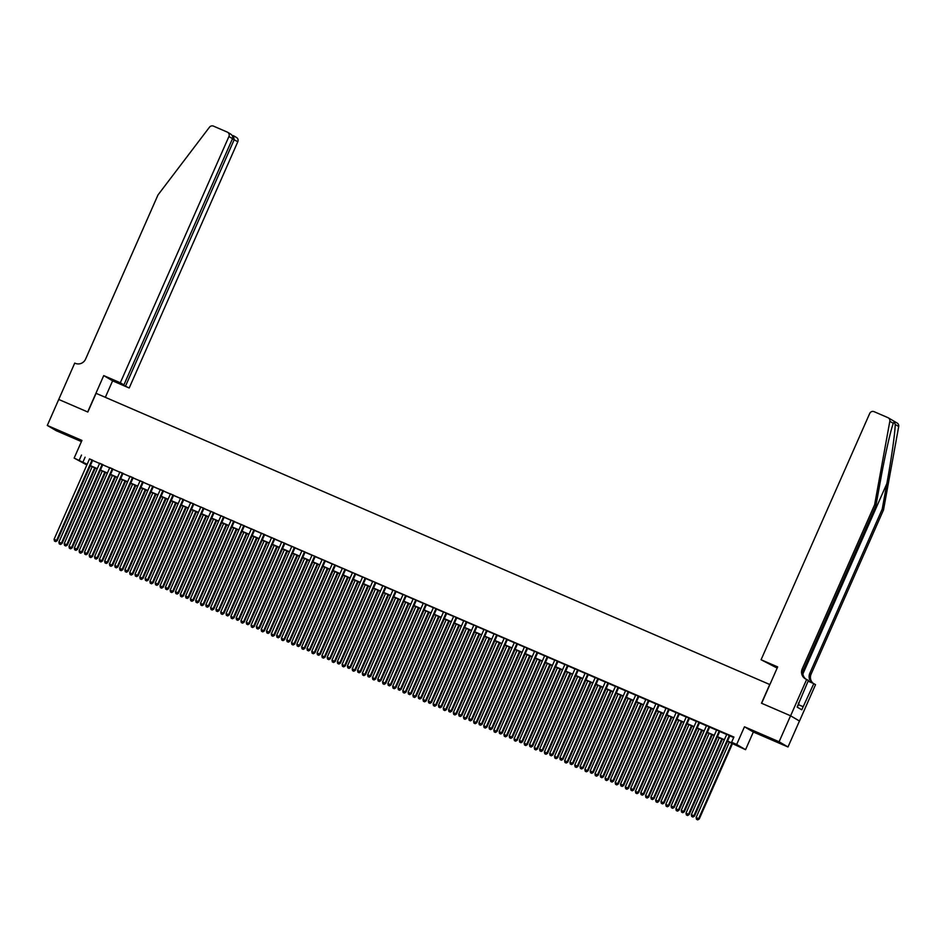 <?xml version="1.0" encoding="UTF-8"?>
<svg xmlns="http://www.w3.org/2000/svg" width="946" height="946" viewBox="0 0 946 946"><rect width="100%" height="100%" fill="white"/><g stroke="black" fill="none" stroke-linecap="round" stroke-linejoin="round"><path stroke-width="1.42" d="M66.764 434.841L56.784 430.17L66.764 434.841M772.267 739.796L762.287 735.113L772.267 739.796M86.855 464.959L74.155 458.077L87.162 464.273M58.711 399.449L87.682 411.971L103.729 375.597L120.308 382.775L228.92 136.52A3.406 3.299 -59.5 0 0 227.265 132.085L213.465 126.125A3.406 3.299 -59.5 0 0 209.468 127.213L157.994 194.935L85.589 359.102A7.958 7.71 120.5 0 1 75.302 363.323L74.746 363.075L47.3 425.44L56.181 430.678L81.427 441.581M58.758 399.472L87.836 412.03L96.09 393.335L769.737 684.514L761.483 703.209L790.56 715.779L799.453 721.018L787.994 746.985L779.102 741.759L744.467 726.788L736.674 744.443L745.554 749.681L727.462 741.297M744.467 726.788L753.347 732.015L787.994 746.985M753.347 732.015L745.554 749.681M790.56 715.779L779.102 741.759M92.696 460.276L89.527 458.905M102.807 464.652L99.649 463.28M112.917 469.015L109.76 467.655M123.039 473.39L119.87 472.03M133.15 477.765L129.992 476.394M143.272 482.141L140.103 480.769M153.382 486.504L150.213 485.144M163.492 490.879L160.335 489.508M173.615 495.255L170.446 493.883M183.725 499.63L180.568 498.258M193.835 503.993L190.678 502.633M203.958 508.369L200.789 506.997M214.068 512.744L210.911 511.372M224.19 517.107L221.021 515.747M234.301 521.483L231.131 520.111M244.411 525.858L241.254 524.486M254.533 530.233L251.364 528.861M264.644 534.596L261.486 533.237M274.754 538.972L271.597 537.6M284.876 543.347L281.707 541.975M294.986 547.71L291.829 546.35M305.109 552.086L301.94 550.726M315.219 556.461L312.05 555.089M325.329 560.836L322.172 559.464M335.452 565.2L332.283 563.84M345.562 569.575L342.405 568.203M355.672 573.95L352.515 572.578M365.795 578.325L362.625 576.954M375.905 582.689L372.748 581.329M386.027 587.064L382.858 585.692M396.138 591.439L392.968 590.068M406.248 595.803L403.091 594.443M416.37 600.178L413.201 598.818M426.48 604.553L423.323 603.181M436.591 608.928L433.434 607.557M446.713 613.292L443.544 611.932M456.823 617.667L453.666 616.295M466.946 622.042L463.777 620.671M477.056 626.418L473.887 625.046M487.166 630.781L484.009 629.421M497.289 635.156L494.119 633.785M507.399 639.531L504.23 638.16M517.509 643.895L514.352 642.535M527.632 648.27L524.462 646.91M537.742 652.645L534.585 651.274M547.864 657.021L544.695 655.649M557.974 661.384L554.805 660.024M568.085 665.759L564.928 664.388M578.207 670.135L575.038 668.763M588.317 674.51L585.148 673.138M598.428 678.873L595.27 677.513M608.55 683.249L605.381 681.877M618.66 687.624L615.503 686.252M628.783 691.987L625.613 690.627M638.893 696.362L635.724 694.991M649.003 700.738L645.846 699.366M659.125 705.113L655.956 703.741M669.236 709.476L666.067 708.116M679.346 713.852L676.189 712.48M689.468 718.227L686.299 716.855M699.579 722.59L696.422 721.23M709.701 726.966L706.532 725.606M719.811 731.341L716.642 729.969M727.557 741.073L735.219 744.384L731.613 742.255L733.907 737.064L89.456 459.07M92.625 460.442L99.567 463.445M102.736 464.817L109.689 467.821M112.846 469.181L119.799 472.196M122.968 473.556L129.909 476.559M133.079 477.931L140.032 480.935M143.189 482.306L150.142 485.31M153.311 486.67L160.264 489.673M163.422 491.045L170.375 494.049M173.544 495.42L180.485 498.424M183.654 499.795L190.607 502.799M193.764 504.159L200.718 507.162M203.887 508.534L210.828 511.538M213.997 512.909L220.95 515.913M224.107 517.273L231.061 520.288M234.23 521.648L241.183 524.652M244.34 526.023L251.293 529.027M254.462 530.399L261.403 533.402M264.573 534.762L271.526 537.766M274.683 539.137L281.636 542.141M284.805 543.512L291.746 546.516M294.916 547.888L301.869 550.891M305.026 552.251L311.979 555.255M315.148 556.626L322.101 559.63M325.258 561.002L332.212 564.005M335.381 565.365L342.322 568.369M345.491 569.74L352.444 572.744M355.601 574.116L362.555 577.119M365.724 578.491L372.665 581.494M375.834 582.854L382.787 585.858M385.944 587.23L392.897 590.233M396.067 591.605L403.02 594.608M406.177 595.968L413.13 598.984M416.299 600.343L423.24 603.347M426.41 604.719L433.363 607.722M436.52 609.094L443.473 612.097M446.642 613.457L453.583 616.461M456.752 617.833L463.706 620.836M466.863 622.208L473.816 625.211M476.985 626.583L483.938 629.587M487.095 630.947L494.049 633.95M497.206 635.322L504.159 638.325M507.328 639.697L514.281 642.701M517.438 644.06L524.391 647.076M527.561 648.436L534.502 651.439M537.671 652.811L544.624 655.815M547.781 657.186L554.734 660.19M557.904 661.55L564.857 664.553M568.014 665.925L574.967 668.928M578.124 670.3L585.077 673.304M588.246 674.675L595.2 677.679M598.357 679.039L605.31 682.042M608.479 683.414L615.42 686.418M618.589 687.789L625.543 690.793M628.7 692.153L635.653 695.168M638.822 696.528L645.775 699.532M648.932 700.903L655.885 703.907M659.043 705.278L665.996 708.282M669.165 709.642L676.118 712.645M679.275 714.017L686.228 717.021M689.398 718.392L696.339 721.396M699.508 722.768L706.461 725.771M709.618 727.131L716.571 730.135M719.74 731.506L726.694 734.51M729.851 735.882L733.694 737.537M729.922 735.716L726.765 734.344M74.155 458.077L81.947 440.422L47.3 425.44M81.498 455.073L79.216 460.264M731.613 742.255L736.674 744.443M87.067 464.486L84.49 463.374L86.926 464.805M724.293 739.926L717.352 736.922M714.183 735.55L707.23 732.547M704.072 731.187L697.119 728.183M693.95 726.812L687.009 723.808M683.84 722.437L676.887 719.433M673.729 718.061L666.776 715.058M663.607 713.698L656.654 710.694M653.497 709.323L646.544 706.319M643.386 704.947L636.433 701.944M633.264 700.584L626.311 697.569M623.154 696.209L616.201 693.205M613.032 691.833L606.09 688.83M602.921 687.458L595.968 684.455M592.811 683.095L585.858 680.091M582.689 678.72L575.736 675.716M572.578 674.344L565.625 671.341M562.468 669.969L555.515 666.965M552.346 665.606L545.393 662.602M542.235 661.23L535.282 658.227M532.113 656.855L525.172 653.852M522.003 652.492L515.05 649.488M511.892 648.116L504.939 645.113M501.77 643.741L494.817 640.738M491.66 639.366L484.707 636.362M481.549 635.003L474.596 631.999M471.427 630.627L464.474 627.624M461.317 626.252L454.364 623.248M451.195 621.889L444.253 618.873M441.084 617.513L434.131 614.51M430.974 613.138L424.021 610.135M420.852 608.763L413.899 605.759M410.741 604.399L403.788 601.396M400.631 600.024L393.678 597.021M390.509 595.649L383.556 592.645M380.398 591.274L373.445 588.27M370.276 586.91L363.335 583.907M360.166 582.535L353.213 579.531M350.055 578.16L343.102 575.156M339.933 573.796L332.98 570.781M329.823 569.421L322.87 566.418M319.713 565.046L312.759 562.042M309.59 560.671L302.637 557.667M299.48 556.307L292.527 553.304M289.358 551.932L282.416 548.928M279.247 547.557L272.294 544.553M269.137 543.181L262.184 540.178M259.015 538.818L252.074 535.814M248.904 534.443L241.951 531.439M238.794 530.067L231.841 527.064M228.672 525.704L221.719 522.689M218.561 521.329L211.608 518.325M208.439 516.954L201.498 513.95M198.329 512.578L191.376 509.575M188.219 508.215L181.265 505.211M178.096 503.84L171.155 500.836M167.986 499.464L161.033 496.461M157.876 495.089L150.922 492.086M147.753 490.726L140.8 487.722M137.643 486.35L130.69 483.347M127.521 481.975L120.58 478.972M117.41 477.612L110.457 474.608M107.3 473.237L100.347 470.233M97.178 468.861L90.237 465.858M90.331 465.633L97.284 468.637M100.442 470.008L107.395 473.012M110.564 474.384L117.505 477.387M120.674 478.759L127.627 481.762M130.785 483.122L137.738 486.126M140.907 487.497L147.848 490.501M151.017 491.873L157.97 494.876M161.127 496.236L168.081 499.252M171.25 500.611L178.203 503.615M181.36 504.987L188.313 507.99M191.482 509.362L198.424 512.365M201.593 513.725L208.546 516.729M211.703 518.101L218.656 521.104M221.825 522.476L228.766 525.479M231.936 526.851L238.889 529.855M242.046 531.214L248.999 534.218M252.168 535.59L259.121 538.593M262.279 539.965L269.232 542.969M272.401 544.328L279.342 547.332M282.511 548.704L289.464 551.707M292.621 553.079L299.575 556.082M302.744 557.454L309.685 560.458M312.854 561.818L319.807 564.821M322.964 566.193L329.918 569.196M333.087 570.568L340.04 573.572M343.197 574.932L350.15 577.947M353.307 579.307L360.26 582.31M363.43 583.682L370.383 586.686M373.54 588.057L380.493 591.061M383.662 592.421L390.603 595.424M393.773 596.796L400.726 599.799M403.883 601.171L410.836 604.175M414.005 605.546L420.958 608.55M424.115 609.91L431.069 612.913M434.226 614.285L441.179 617.289M444.348 618.66L451.301 621.664M454.458 623.024L461.412 626.039M464.581 627.399L471.522 630.403M474.691 631.774L481.644 634.778M484.801 636.15L491.754 639.153M494.924 640.513L501.877 643.517M505.034 644.888L511.987 647.892M515.144 649.263L522.097 652.267M525.267 653.639L532.22 656.642M535.377 658.002L542.33 661.006M545.499 662.377L552.44 665.381M555.609 666.753L562.563 669.756M565.72 671.116L572.673 674.131M575.842 675.491L582.795 678.495M585.952 679.867L592.906 682.87M596.063 684.242L603.016 687.245M606.185 688.605L613.138 691.609M616.295 692.98L623.248 695.984M626.418 697.356L633.359 700.359M636.528 701.731L643.481 704.735M646.638 706.094L653.591 709.098M656.76 710.47L663.702 713.473M666.871 714.845L673.824 717.848M676.981 719.208L683.934 722.212M687.103 723.584L694.057 726.587M697.214 727.959L704.167 730.962M707.336 732.334L714.277 735.338M717.446 736.698L724.4 739.701M85.105 457.19L82.81 462.393M729.319 735.361L693.856 815.783L691.325 814.683L726.8 734.262M729.957 735.633L694.459 816.138L691.668 816.469L692.685 816.906M692.921 817.048L694.459 816.138M691.325 814.683L691.668 816.469M729.378 742.125L696.126 817.521L699.26 818.964L732.547 743.485M697.486 819.744L696.469 819.307L697.722 819.875L698.656 818.609L731.908 743.213M696.469 819.307L696.126 817.521M699.26 818.964L697.722 819.875M797.301 707.17L799.003 703.304L798.436 703.032M893.556 422.791L893.331 423.359L889.819 421.289A3.406 3.299 -59.5 0 0 888.27 417.825L897.151 423.051A3.406 3.299 120.5 0 1 898.7 426.516L883.517 509.918L882.204 509.149L886.863 483.572C891.369 459.165 895.306 431.246 895.188 424.447C894.549 422.046 893.935 421.68 893.331 423.359C891.002 428.715 884.983 455.416 880.608 479.894L875.949 505.46L803.544 669.638A7.958 7.71 -59.5 0 0 805.945 679.133M777.163 668.077L761.081 659.74L869.693 413.485A3.406 3.299 -59.5 0 1 874.104 411.676L887.916 417.647A3.406 3.299 -59.5 0 1 888.27 417.825M875.949 505.46L874.636 504.691L802.22 668.857A7.958 7.71 -59.5 0 0 806.098 679.193L808.392 680.458L797.135 707.076L801.77 709.807L813.797 683.639L815.535 684.668L799.5 721.029L790.608 715.803L761.636 703.28L777.671 666.906L761.081 659.74M883.517 509.918L811.112 674.096A7.958 7.71 -59.5 0 0 813.323 683.438M812.815 683.213A7.958 7.71 -59.5 0 1 809.8 673.316L882.204 509.149M889.819 421.289L874.636 504.691M806.654 679.441L790.608 715.803M813.797 683.639L808.085 681.167M803.142 706.686L798.412 704.652M120.308 382.775L123.902 384.892L117.209 382.267L129.2 388.002L237.813 141.746L232.42 138.849M125.605 385.897L234.218 139.63L233.284 135.633L236.512 137.501A3.406 3.299 120.5 0 1 237.813 141.746M105.337 397.332L112.609 380.836L129.2 388.002M103.729 375.597L112.609 380.836M123.902 384.892L232.515 138.636L228.92 136.52M230.138 133.776C232.314 135.018 233.106 136.638 232.515 138.636M719.208 730.986L683.733 811.408L681.215 810.32L716.678 729.898M719.847 731.258L684.336 811.763L681.558 812.106L682.563 812.543M682.799 812.685L684.336 811.763M681.215 810.32L681.558 812.106M709.098 726.611L673.623 807.033L671.092 805.945L706.567 725.523M709.725 726.895L674.226 807.387L671.435 807.73L672.452 808.168M672.689 808.31L674.226 807.387M671.092 805.945L671.435 807.73M698.976 722.247L663.513 802.669L660.982 801.569L696.457 721.148M699.614 722.519L664.104 803.024L661.325 803.355L662.33 803.793M662.578 803.934L664.104 803.024M660.982 801.569L661.325 803.355M688.865 717.872L653.39 798.294L650.872 797.206L686.335 716.772M689.504 718.144L653.993 798.649L651.215 798.98L652.22 799.417M652.456 799.559L653.993 798.649M650.872 797.206L651.215 798.98M719.267 737.75L686.016 813.146L689.137 814.589L722.425 739.122M687.364 815.369L686.358 814.932L687.612 815.511L688.546 814.234L721.798 738.85M686.358 814.932L686.016 813.146M689.137 814.589L687.612 815.511M709.145 733.375L675.893 808.771L679.027 810.214L712.314 734.746M677.253 810.994L676.236 810.556L677.49 811.136L678.424 809.871L711.676 734.474M676.236 810.556L675.893 808.771M679.027 810.214L677.49 811.136M699.035 729.011L665.783 804.396L668.917 805.85L702.204 730.371M667.143 806.619L666.126 806.181L667.379 806.761L668.314 805.495L701.565 730.099M666.126 806.181L665.783 804.396M668.917 805.85L667.379 806.761M688.925 724.636L655.673 800.032L658.794 801.475L692.082 726.008M657.021 802.255L656.016 801.818L657.269 802.397L658.203 801.12L691.455 725.724M656.016 801.818L655.673 800.032M658.794 801.475L657.269 802.397M678.755 713.497L643.28 793.919L640.749 792.831L676.224 712.409M679.382 713.769L643.883 794.273L641.092 794.616L642.109 795.054M642.346 795.196L643.883 794.273M640.749 792.831L641.092 794.616M678.802 720.261L645.55 795.657L648.684 797.1L681.971 721.632M646.91 797.88L645.893 797.443L647.147 798.022L648.081 796.745L681.333 721.36M645.893 797.443L645.55 795.657M648.684 797.1L647.147 798.022M668.633 709.122L633.17 789.555L630.639 788.456L666.102 708.034M669.271 709.405L633.761 789.898L630.982 790.241L631.987 790.679M632.235 790.821L633.761 789.898M630.639 788.456L630.982 790.241M668.692 715.886L635.44 791.282L638.574 792.736L671.861 717.257M636.788 793.505L635.783 793.067L637.036 793.647L637.971 792.381L671.222 716.985M635.783 793.067L635.44 791.282M638.574 792.736L637.036 793.647M658.522 704.758L623.047 785.18L620.517 784.08L655.992 703.658M659.161 705.03L623.651 785.535L620.86 785.866L621.877 786.303M622.113 786.445L623.651 785.535M620.517 784.08L620.86 785.866M658.582 711.522L625.33 786.918L628.451 788.361L661.739 712.882M626.678 789.13L625.673 788.692L626.914 789.271L627.848 788.006L661.1 712.61M625.673 788.692L625.33 786.918M628.451 788.361L626.914 789.271M648.412 700.383L612.937 780.805L610.407 779.717L645.882 699.295M649.039 700.655L613.54 781.16L610.749 781.502L611.766 781.94M612.003 782.082L613.54 781.16M610.407 779.717L610.749 781.502M648.459 707.147L615.207 782.543L618.341 783.986L651.628 708.519M616.567 784.766L615.55 784.329L616.804 784.908L617.738 783.631L650.99 708.235M615.55 784.329L615.207 782.543M618.341 783.986L616.804 784.908M638.29 696.008L602.815 776.43L600.296 775.342L635.759 694.92M638.928 696.28L603.418 776.784L600.639 777.127L601.644 777.565M601.881 777.707L603.418 776.784M600.296 775.342L600.639 777.127M638.349 702.772L605.097 778.168L608.219 779.61L641.506 704.143M606.445 780.391L605.44 779.953L606.693 780.533L607.628 779.268L640.88 703.871M605.44 779.953L605.097 778.168M608.219 779.61L606.693 780.533M628.179 691.644L592.704 772.066L590.174 770.966L625.649 690.545M628.806 691.916L593.308 772.421L590.517 772.752L591.534 773.189M591.77 773.331L593.308 772.421M590.174 770.966L590.517 772.752M628.239 698.408L594.975 773.793L598.109 775.247L631.396 699.768M596.335 776.016L595.318 775.578L596.571 776.158L597.505 774.892L630.757 699.496M595.318 775.578L594.975 773.793M598.109 775.247L596.571 776.158M618.057 687.269L582.594 767.691L580.064 766.591L615.539 686.169M618.696 687.541L583.197 768.046L580.406 768.377L581.412 768.814M581.66 768.956L583.197 768.046M580.064 766.591L580.406 768.377M618.116 694.033L584.865 769.429L587.998 770.872L621.286 695.405M586.224 771.652L585.207 771.215L586.461 771.794L587.395 770.517L620.647 695.121M585.207 771.215L584.865 769.429M587.998 770.872L586.461 771.794M607.947 682.894L572.472 763.316L569.953 762.228L605.416 681.806M608.585 683.166L573.075 763.67L570.296 764.013L571.301 764.451M571.538 764.593L573.075 763.67M569.953 762.228L570.296 764.013M608.006 689.658L574.754 765.054L577.876 766.497L611.163 691.029M576.102 767.277L575.097 766.839L576.351 767.419L577.285 766.142L610.537 690.757M575.097 766.839L574.754 765.054M577.876 766.497L576.351 767.419M597.837 678.519L562.362 758.94L559.831 757.852L595.306 677.431M598.463 678.802L562.965 759.295L560.174 759.638L561.191 760.076M561.427 760.217L562.965 759.295M559.831 757.852L560.174 759.638M597.884 685.282L564.632 760.679L567.766 762.133L601.053 686.654M565.992 762.902L564.975 762.464L566.228 763.044L567.162 761.778L600.414 686.382M564.975 762.464L564.632 760.679M567.766 762.133L566.228 763.044M587.714 674.155L552.251 754.577L549.721 753.477L585.184 673.055M588.353 674.427L552.842 754.932L550.064 755.263L551.069 755.7M551.317 755.842L552.842 754.932M549.721 753.477L550.064 755.263M587.773 680.919L554.522 756.303L557.655 757.758L590.943 682.279M555.87 758.526L554.864 758.089L556.118 758.668L557.052 757.403L590.304 682.007M554.864 758.089L554.522 756.303M557.655 757.758L556.118 758.668M577.604 669.78L542.129 750.202L539.598 749.114L575.073 668.68M578.243 670.052L542.732 750.556L539.941 750.888L540.958 751.325M541.195 751.467L542.732 750.556M539.598 749.114L539.941 750.888M577.663 676.544L544.411 751.94L547.533 753.383L580.82 677.915M545.759 754.163L544.754 753.726L545.996 754.305L546.93 753.028L580.182 677.632M544.754 753.726L544.411 751.94M547.533 753.383L545.996 754.305M567.494 665.405L532.019 745.826L529.488 744.739L564.963 664.317M568.12 665.677L532.622 746.181L529.831 746.524L530.848 746.962M531.084 747.104L532.622 746.181M529.488 744.739L529.831 746.524M567.541 672.168L534.289 747.565L537.423 749.007L570.71 673.54M535.649 749.788L534.632 749.35L535.885 749.93L536.82 748.653L570.071 673.268M534.632 749.35L534.289 747.565M537.423 749.007L535.885 749.93M557.371 661.029L521.896 741.463L519.378 740.363L554.841 659.941M558.01 661.313L522.499 741.806L519.721 742.149L520.726 742.586M520.974 742.728L522.499 741.806M519.378 740.363L519.721 742.149M557.431 667.805L524.179 743.189L527.3 744.644L560.588 669.165M525.527 745.413L524.522 744.975L525.775 745.554L526.709 744.289L559.961 668.893M524.522 744.975L524.179 743.189M527.3 744.644L525.775 745.554M547.261 656.666L511.786 737.088L509.255 735.988L544.73 655.566M547.888 656.938L512.389 737.442L509.598 737.774L510.615 738.211M510.852 738.353L512.389 737.442M509.255 735.988L509.598 737.774M547.32 663.43L514.056 738.826L517.19 740.269L550.477 664.79M515.416 741.037L514.399 740.612L515.653 741.179L516.587 739.914L549.839 664.518M514.399 740.612L514.056 738.826M517.19 740.269L515.653 741.179M537.139 652.291L501.676 732.712L499.145 731.625L534.62 651.203M537.777 652.563L502.279 733.067L499.488 733.41L500.493 733.848M500.741 733.99L502.279 733.067M499.145 731.625L499.488 733.41M537.198 659.055L503.946 734.451L507.08 735.893L540.367 660.426M505.306 736.674L504.289 736.236L505.542 736.816L506.477 735.539L539.728 660.142M504.289 736.236L503.946 734.451M507.08 735.893L505.542 736.816M527.028 647.915L491.553 728.337L489.035 727.249L524.498 646.828M527.667 648.187L492.157 728.692L489.378 729.035L490.383 729.472M490.619 729.614L492.157 728.692M489.035 727.249L489.378 729.035M527.088 654.679L493.836 730.076L496.957 731.518L530.245 656.051M495.184 732.299L494.179 731.861L495.432 732.441L496.366 731.175L529.618 655.779M494.179 731.861L493.836 730.076M496.957 731.518L495.432 732.441M516.918 643.552L481.443 723.974L478.913 722.874L514.388 642.452M517.545 643.824L482.046 724.329L479.255 724.66L480.272 725.097M480.509 725.239L482.046 724.329M478.913 722.874L479.255 724.66M516.965 650.316L483.713 725.7L486.847 727.155L520.134 651.676M485.073 727.923L484.056 727.486L485.31 728.065L486.244 726.8L519.496 651.404M484.056 727.486L483.713 725.7M486.847 727.155L485.31 728.065M506.796 639.177L471.333 719.599L468.802 718.499L504.265 638.077M507.434 639.449L471.924 719.953L469.145 720.284L470.15 720.722M470.399 720.864L471.924 719.953M468.802 718.499L469.145 720.284M506.855 645.941L473.603 721.337L476.737 722.779L510.024 647.312M474.963 723.56L473.946 723.122L475.199 723.702L476.134 722.425L509.386 647.029M473.946 723.122L473.603 721.337M476.737 722.779L475.199 723.702M496.685 634.801L461.21 715.223L458.68 714.135L494.155 633.714M497.324 635.073L461.814 715.578L459.023 715.921L460.04 716.359M460.276 716.5L461.814 715.578M458.68 714.135L459.023 715.921M496.745 641.565L463.493 716.962L466.615 718.404L499.902 642.937M464.841 719.185L463.836 718.747L465.077 719.327L466.011 718.049L499.275 642.665M463.836 718.747L463.493 716.962M466.615 718.404L465.077 719.327M486.575 630.426L451.1 710.848L448.57 709.76L484.045 629.338M487.202 630.71L451.703 711.203L448.912 711.546L449.929 711.983M450.166 712.125L451.703 711.203M448.57 709.76L448.912 711.546M486.622 637.19L453.37 712.586L456.504 714.041L489.792 638.562M454.73 714.809L453.713 714.372L454.967 714.951L455.901 713.686L489.153 638.29M453.713 714.372L453.37 712.586M456.504 714.041L454.967 714.951M476.453 626.063L440.99 706.485L438.459 705.385L473.922 624.963M477.091 626.335L441.581 706.839L438.802 707.17L439.807 707.608M440.056 707.75L441.581 706.839M438.459 705.385L438.802 707.17M466.343 621.688L430.868 702.109L428.337 701.021L463.812 620.588M466.981 621.96L431.471 702.464L428.68 702.807L429.697 703.233M429.933 703.375L431.471 702.464M428.337 701.021L428.68 702.807M456.22 617.312L420.757 697.734L418.227 696.646L453.702 616.224M456.859 617.584L421.36 698.089L418.57 698.432L419.575 698.869M419.823 699.011L421.36 698.089M418.227 696.646L418.57 698.432M476.512 632.827L443.26 708.211L446.382 709.666L479.669 634.187M444.608 710.434L443.603 709.997L444.857 710.576L445.791 709.311L479.043 633.915M443.603 709.997L443.26 708.211M446.382 709.666L444.857 710.576M466.402 628.451L433.138 703.848L436.272 705.29L469.559 629.823M434.498 706.071L433.481 705.633L434.734 706.213L435.668 704.936L468.92 629.539M433.481 705.633L433.138 703.848M436.272 705.29L434.734 706.213M456.279 624.076L423.028 699.472L426.161 700.915L459.449 625.448M424.387 701.696L423.37 701.258L424.624 701.837L425.558 700.56L458.81 625.176M423.37 701.258L423.028 699.472M426.161 700.915L424.624 701.837M446.11 612.937L410.635 693.371L408.116 692.271L443.579 611.849M446.749 613.221L411.238 693.714L408.459 694.057L409.464 694.494M409.701 694.636L411.238 693.714M408.116 692.271L408.459 694.057M446.169 619.713L412.917 695.097L416.039 696.552L449.326 621.073M414.265 697.32L413.26 696.883L414.514 697.462L415.448 696.197L448.7 620.801M413.26 696.883L412.917 695.097M416.039 696.552L414.514 697.462M436 608.574L400.525 688.995L397.994 687.896L433.469 607.474M436.626 608.846L401.128 689.35L398.337 689.681L399.354 690.119M399.59 690.261L401.128 689.35M397.994 687.896L398.337 689.681M436.047 615.338L402.795 690.734L405.929 692.176L439.216 616.697M404.155 692.945L403.138 692.519L404.391 693.087L405.326 691.822L438.577 616.425M403.138 692.519L402.795 690.734M405.929 692.176L404.391 693.087M425.877 604.198L390.414 684.62L387.884 683.532L423.347 603.11M426.516 604.47L391.005 684.975L388.227 685.318L389.232 685.755M389.48 685.897L391.005 684.975M387.884 683.532L388.227 685.318M425.937 610.962L392.685 686.358L395.818 687.801L429.106 612.334M394.044 688.582L393.028 688.144L394.281 688.723L395.215 687.446L428.467 612.062M393.028 688.144L392.685 686.358M395.818 687.801L394.281 688.723M415.767 599.823L380.292 680.245L377.761 679.157L413.236 598.735M416.406 600.107L380.895 680.6L378.104 680.943L379.121 681.38M379.358 681.522L380.895 680.6M377.761 679.157L378.104 680.943M415.826 606.587L382.574 681.983L385.696 683.426L418.983 607.959M383.922 684.206L382.917 683.769L384.159 684.348L385.093 683.083L418.357 607.687M382.917 683.769L382.574 681.983M385.696 683.426L384.159 684.348M405.657 595.46L370.182 675.882L367.651 674.782L403.126 594.36M406.283 595.732L370.785 676.236L367.994 676.567L369.011 677.005M369.247 677.147L370.785 676.236M367.651 674.782L367.994 676.567M405.704 602.224L372.452 677.608L375.586 679.062L408.873 603.583M373.812 679.831L372.795 679.394L374.048 679.973L374.983 678.708L408.234 603.312M372.795 679.394L372.452 677.608M375.586 679.062L374.048 679.973M395.534 591.084L360.071 671.506L357.541 670.418L393.004 589.985M396.173 591.356L360.663 671.861L357.884 672.192L358.889 672.63M359.137 672.772L360.663 671.861M357.541 670.418L357.884 672.192M395.594 597.848L362.342 673.245L365.463 674.687L398.751 599.22M363.69 675.468L362.685 675.03L363.938 675.61L364.872 674.332L398.124 598.936M362.685 675.03L362.342 673.245M365.463 674.687L363.938 675.61M385.424 586.709L349.949 667.131L347.419 666.043L382.894 585.621M386.063 586.981L350.552 667.486L347.761 667.829L348.778 668.266M349.015 668.408L350.552 667.486M347.419 666.043L347.761 667.829M385.483 593.473L352.219 668.869L355.353 670.312L388.64 594.845M353.579 671.092L352.562 670.655L353.816 671.234L354.75 669.957L388.002 594.573M352.562 670.655L352.219 668.869M355.353 670.312L353.816 671.234M375.302 582.334L339.839 662.768L337.308 661.668L372.783 581.246M375.94 582.618L340.442 663.111L337.651 663.453L338.656 663.891M338.905 664.033L340.442 663.111M337.308 661.668L337.651 663.453M375.361 589.098L342.109 664.494L345.243 665.949L378.53 590.47M343.469 666.717L342.452 666.28L343.705 666.859L344.64 665.594L377.892 590.198M342.452 666.28L342.109 664.494M345.243 665.949L343.705 666.859M365.191 577.971L329.716 658.392L327.198 657.293L362.661 576.871M365.83 578.243L330.32 658.747L327.541 659.078L328.546 659.516M328.782 659.658L330.32 658.747M327.198 657.293L327.541 659.078M365.251 584.734L331.999 660.131L335.12 661.573L368.408 586.094M333.347 662.342L332.342 661.904L333.595 662.484L334.529 661.219L367.781 585.822M332.342 661.904L331.999 660.131M335.12 661.573L333.595 662.484M355.081 573.595L319.606 654.017L317.076 652.929L352.551 572.507M355.708 573.867L320.209 654.372L317.418 654.715L318.435 655.152M318.672 655.282L320.209 654.372M317.076 652.929L317.418 654.715M355.128 580.359L321.877 655.755L325.01 657.198L358.298 581.731M323.236 657.978L322.219 657.541L323.473 658.12L324.407 656.843L357.659 581.447M322.219 657.541L321.877 655.755M325.01 657.198L323.473 658.12M344.959 569.22L309.496 649.642L306.965 648.554L342.428 568.132M345.597 569.492L310.087 649.997L307.308 650.34L308.313 650.777M308.562 650.919L310.087 649.997M306.965 648.554L307.308 650.34M345.018 575.984L311.766 651.38L314.9 652.823L348.187 577.356M313.126 653.603L312.109 653.166L313.363 653.745L314.297 652.48L347.549 577.084M312.109 653.166L311.766 651.38M314.9 652.823L313.363 653.745M334.849 564.845L299.374 645.278L296.843 644.179L332.318 563.757M335.487 565.129L299.977 645.621L297.186 645.964L298.203 646.402M298.439 646.544L299.977 645.621M296.843 644.179L297.186 645.964M334.908 571.62L301.656 647.005L304.778 648.459L338.065 572.98M303.004 649.228L301.999 648.79L303.24 649.37L304.174 648.105L337.438 572.708M301.999 648.79L301.656 647.005M304.778 648.459L303.24 649.37M324.738 560.481L289.263 640.903L286.733 639.803L322.208 559.382M325.365 560.753L289.866 641.258L287.076 641.589L288.092 642.027M288.329 642.168L289.866 641.258M286.733 639.803L287.076 641.589M324.785 567.245L291.534 642.641L294.667 644.084L327.955 568.605M292.893 644.865L291.876 644.427L293.13 644.995L294.064 643.729L327.316 568.333M291.876 644.427L291.534 642.641M294.667 644.084L293.13 644.995M314.616 556.106L279.153 636.528L276.622 635.44L312.085 555.018M315.255 556.378L279.744 636.883L276.965 637.226L277.97 637.663M278.219 637.805L279.744 636.883M276.622 635.44L276.965 637.226M314.675 562.87L281.423 638.266L284.545 639.709L317.844 564.242M282.771 640.489L281.766 640.052L283.02 640.631L283.954 639.354L317.206 563.97M281.766 640.052L281.423 638.266M284.545 639.709L283.02 640.631M304.506 551.731L269.031 632.153L266.5 631.065L301.975 550.643M305.144 552.015L269.634 632.507L266.843 632.85L267.86 633.288M268.096 633.43L269.634 632.507M266.5 631.065L266.843 632.85M304.565 558.495L271.313 633.891L274.435 635.345L307.722 559.866M272.661 636.114L271.656 635.677L272.897 636.256L273.832 634.991L307.083 559.594M271.656 635.677L271.313 633.891M274.435 635.345L272.897 636.256M294.383 547.367L258.92 627.789L256.39 626.69L291.865 546.268M295.022 547.639L259.523 628.144L256.733 628.475L257.738 628.913M257.986 629.055L259.523 628.144M256.39 626.69L256.733 628.475M294.443 554.131L261.191 629.516L264.324 630.97L297.612 555.491M262.55 631.739L261.534 631.301L262.787 631.881L263.721 630.615L296.973 555.219M261.534 631.301L261.191 629.516M264.324 630.97L262.787 631.881M284.273 542.992L248.798 623.414L246.279 622.326L281.742 541.892M284.912 543.264L249.401 623.769L246.622 624.1L247.627 624.537M247.864 624.679L249.401 623.769M246.279 622.326L246.622 624.1M284.332 549.756L251.08 625.152L254.202 626.595L287.489 551.128M252.428 627.375L251.423 626.938L252.677 627.517L253.611 626.24L286.863 550.844M251.423 626.938L251.08 625.152M254.202 626.595L252.677 627.517M274.163 538.617L238.688 619.039L236.157 617.951L271.632 537.529M274.789 538.889L239.291 619.394L236.5 619.736L237.517 620.174M237.753 620.316L239.291 619.394M236.157 617.951L236.5 619.736M274.21 545.381L240.958 620.777L244.092 622.22L277.379 546.753M242.318 623L241.301 622.563L242.554 623.142L243.489 621.865L276.74 546.481M241.301 622.563L240.958 620.777M244.092 622.22L242.554 623.142M264.04 534.242L228.577 614.675L226.047 613.576L261.51 533.154M264.679 534.525L229.169 615.018L226.39 615.361L227.395 615.799M227.643 615.941L229.169 615.018M226.047 613.576L226.39 615.361M264.1 541.006L230.848 616.402L233.981 617.856L267.269 542.377M232.208 618.625L231.191 618.187L232.444 618.767L233.378 617.502L266.63 542.105M231.191 618.187L230.848 616.402M233.981 617.856L232.444 618.767M253.93 529.878L218.455 610.3L215.925 609.2L251.4 528.779M254.569 530.15L219.058 610.655L216.267 610.986L217.284 611.423M217.521 611.565L219.058 610.655M215.925 609.2L216.267 610.986M253.989 536.642L220.737 612.038L223.859 613.481L257.146 538.002M222.085 614.25L221.08 613.812L222.322 614.392L223.256 613.126L256.52 537.73M221.08 613.812L220.737 612.038M223.859 613.481L222.322 614.392M243.82 525.503L208.345 605.925L205.814 604.837L241.289 524.415M244.446 525.775L208.948 606.28L206.157 606.623L207.174 607.06M207.411 607.202L208.948 606.28M205.814 604.837L206.157 606.623M243.867 532.267L210.615 607.663L213.749 609.106L247.036 533.639M211.975 609.886L210.958 609.449L212.211 610.028L213.146 608.751L246.398 533.355M210.958 609.449L210.615 607.663M213.749 609.106L212.211 610.028M233.697 521.128L198.234 601.55L195.704 600.462L231.167 520.04M234.336 521.4L198.826 601.904L196.047 602.247L197.052 602.685M197.3 602.827L198.826 601.904M195.704 600.462L196.047 602.247M233.757 527.892L200.505 603.288L203.638 604.731L236.926 529.263M201.853 605.511L200.848 605.073L202.101 605.653L203.035 604.388L236.287 528.991M200.848 605.073L200.505 603.288M203.638 604.731L202.101 605.653M223.587 516.764L188.112 597.186L185.582 596.086L221.057 515.665M224.226 517.036L188.715 597.541L185.924 597.872L186.941 598.31M187.178 598.451L188.715 597.541M185.582 596.086L185.924 597.872M223.646 523.528L190.394 598.913L193.516 600.367L226.804 524.888M191.742 601.136L190.737 600.698L191.979 601.278L192.913 600.012L226.165 524.616M190.737 600.698L190.394 598.913M193.516 600.367L191.979 601.278M213.465 512.389L178.002 592.811L175.471 591.711L210.946 511.289M214.103 512.661L178.605 593.166L175.814 593.497L176.819 593.934M177.068 594.076L178.605 593.166M175.471 591.711L175.814 593.497M213.524 519.153L180.272 594.549L183.406 595.992L216.693 520.525M181.632 596.772L180.615 596.335L181.869 596.914L182.803 595.637L216.055 520.241M180.615 596.335L180.272 594.549M183.406 595.992L181.869 596.914M203.355 508.014L167.88 588.436L165.361 587.348L200.824 506.926M203.993 508.286L168.483 588.79L165.704 589.133L166.709 589.571M166.945 589.713L168.483 588.79M165.361 587.348L165.704 589.133M203.414 514.778L170.162 590.174L173.284 591.617L206.571 516.149M171.51 592.397L170.505 591.96L171.758 592.539L172.692 591.262L205.944 515.877M170.505 591.96L170.162 590.174M173.284 591.617L171.758 592.539M193.244 503.639L157.769 584.06L155.239 582.973L190.714 502.551M193.871 503.922L158.372 584.415L155.582 584.758L156.598 585.196M156.835 585.338L158.372 584.415M155.239 582.973L155.582 584.758M193.291 510.402L160.04 585.799L163.173 587.253L196.461 511.774M161.399 588.022L160.382 587.584L161.636 588.164L162.57 586.898L195.822 511.502M160.382 587.584L160.04 585.799M163.173 587.253L161.636 588.164M183.122 499.275L147.659 579.697L145.128 578.597L180.591 498.175M183.761 499.547L148.25 580.052L145.471 580.383L146.476 580.82M146.725 580.962L148.25 580.052M145.128 578.597L145.471 580.383M183.181 506.039L149.929 581.423L153.063 582.878L186.35 507.399M151.289 583.647L150.272 583.209L151.526 583.788L152.46 582.523L185.712 507.127M150.272 583.209L149.929 581.423M153.063 582.878L151.526 583.788M173.012 494.9L137.537 575.322L135.006 574.234L170.481 493.8M173.65 495.172L138.14 575.676L135.349 576.019L136.366 576.445M136.602 576.587L138.14 575.676M135.006 574.234L135.349 576.019M173.071 501.664L139.819 577.06L142.941 578.503L176.228 503.036M141.167 579.283L140.162 578.846L141.415 579.425L142.338 578.148L175.601 502.752M140.162 578.846L139.819 577.06M142.941 578.503L141.415 579.425M162.901 490.525L127.426 570.946L124.896 569.859L160.371 489.437M163.528 490.797L128.029 571.301L125.239 571.644L126.256 572.082M126.492 572.224L128.029 571.301M124.896 569.859L125.239 571.644M162.949 497.289L129.697 572.685L132.83 574.127L166.118 498.66M131.056 574.908L130.04 574.47L131.293 575.05L132.227 573.773L165.479 498.388M130.04 574.47L129.697 572.685M132.83 574.127L131.293 575.05M152.779 486.149L117.316 566.583L114.785 565.483L150.248 485.062M153.418 486.433L117.907 566.926L115.128 567.269L116.133 567.706M116.382 567.848L117.907 566.926M114.785 565.483L115.128 567.269M152.838 492.925L119.586 568.31L122.72 569.764L156.007 494.285M120.934 570.533L119.929 570.095L121.183 570.675L122.117 569.409L155.369 494.013M119.929 570.095L119.586 568.31M122.72 569.764L121.183 570.675M142.669 481.786L107.194 562.208L104.663 561.108L140.138 480.686M143.307 482.058L107.797 562.563L105.006 562.894L106.023 563.331M106.259 563.473L107.797 562.563M104.663 561.108L105.006 562.894M142.728 488.55L109.476 563.946L112.598 565.389L145.885 489.91M110.824 566.157L109.819 565.732L111.06 566.299L111.995 565.034L145.246 489.638M109.819 565.732L109.476 563.946M112.598 565.389L111.06 566.299M132.546 477.411L97.083 557.833L94.553 556.745L130.028 476.323M133.185 477.683L97.686 558.187L94.896 558.53L95.913 558.968M96.149 559.11L97.686 558.187M94.553 556.745L94.896 558.53M132.606 484.175L99.354 559.571L102.487 561.013L135.775 485.546M100.714 561.794L99.697 561.356L100.95 561.936L101.884 560.659L135.136 485.263M99.697 561.356L99.354 559.571M102.487 561.013L100.95 561.936M122.436 473.035L86.961 553.457L84.442 552.369L119.906 471.948M123.075 473.307L87.564 553.812L84.785 554.155L85.79 554.593M86.027 554.734L87.564 553.812M84.442 552.369L84.785 554.155M122.495 479.799L89.243 555.196L92.365 556.638L125.652 481.171M90.591 557.419L89.586 556.981L90.84 557.561L91.774 556.295L125.026 480.899M89.586 556.981L89.243 555.196M92.365 556.638L90.84 557.561M112.326 468.672L76.851 549.094L74.32 547.994L109.795 467.572M112.952 468.944L77.454 549.449L74.663 549.78L75.68 550.217M75.917 550.359L77.454 549.449M74.32 547.994L74.663 549.78M112.373 475.436L79.121 550.82L82.255 552.275L115.542 476.796M80.481 553.043L79.464 552.606L80.717 553.185L81.652 551.92L114.904 476.524M79.464 552.606L79.121 550.82M82.255 552.275L80.717 553.185M102.203 464.297L66.74 544.719L64.21 543.619L99.685 463.197M102.842 464.569L67.332 545.073L64.553 545.404L65.558 545.842M65.806 545.984L67.332 545.073M64.21 543.619L64.553 545.404M102.263 471.061L69.011 546.457L72.144 547.9L105.432 472.432M70.371 548.68L69.354 548.242L70.607 548.822L71.541 547.545L104.793 472.149M69.354 548.242L69.011 546.457M72.144 547.9L70.607 548.822M92.093 459.922L56.618 540.343L54.088 539.255L89.563 458.834M92.732 460.194L57.221 540.698L54.43 541.041L55.447 541.479M55.684 541.62L57.221 540.698M54.088 539.255L54.43 541.041M92.152 466.685L58.9 542.082L62.022 543.524L95.309 468.057M60.248 544.305L59.243 543.867L60.497 544.447L61.431 543.17L94.683 467.785M59.243 543.867L58.9 542.082M62.022 543.524L60.497 544.447M886.863 483.572L802.906 673.919M803.544 669.638L802.22 668.857M809.8 673.316L811.112 674.096M898.7 426.516L895.188 424.447M227.619 132.263L230.576 134.013"/></g></svg>
